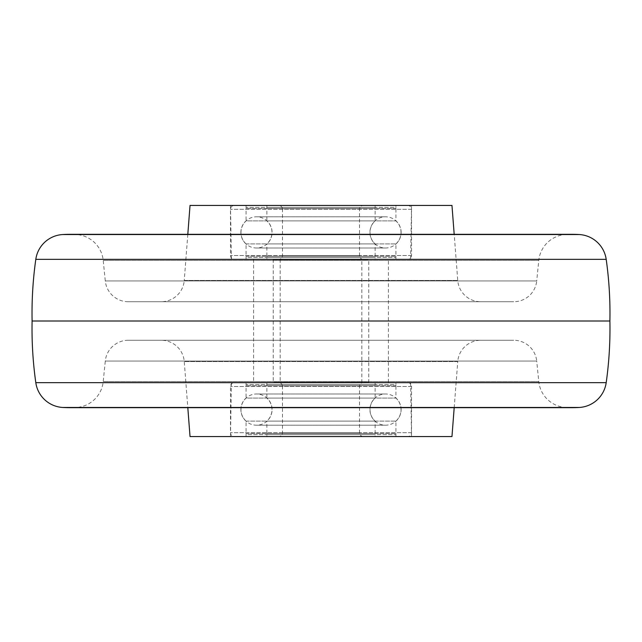 <?xml version="1.0" encoding="UTF-8"?>
<svg xmlns="http://www.w3.org/2000/svg" width="642" height="642" viewBox="0 0 642 642"><rect width="100%" height="100%" fill="white"/><g stroke="black" fill="none" stroke-linecap="round" stroke-linejoin="round"><path stroke-width="0.48" stroke-dasharray="3.21 2.41" d="M572.343 234.33A115.56 115.56 0 0 0 565.923 234.507A28.89 28.89 0 0 0 538.782 260.451L103.218 260.451L538.782 260.451L536.712 280.955L105.288 280.955L103.218 260.451A28.89 28.89 0 0 0 76.077 234.507L565.923 234.507L76.077 234.507A115.56 115.56 0 0 0 69.657 234.33L572.343 234.33M609.9 321L32.1 321M572.343 407.67A115.56 115.56 0 0 1 565.923 407.493A28.89 28.89 0 0 1 538.782 381.549L103.218 381.549L538.782 381.549L536.712 361.045L105.288 361.045L103.218 381.549A28.89 28.89 0 0 1 76.077 407.493L565.923 407.493L76.077 407.493A115.56 115.56 0 0 1 69.657 407.67L572.343 407.67M128.28 301.74A23.112 23.112 0 0 1 105.288 280.955L536.712 280.955A23.112 23.112 0 0 1 513.72 301.74L128.28 301.74L513.72 301.74M128.28 340.26A23.112 23.112 0 0 0 105.288 361.045L536.712 361.045A23.112 23.112 0 0 0 513.72 340.26L128.28 340.26L513.72 340.26M161.214 301.74L480.786 301.74L161.214 301.74A23.112 23.112 0 0 0 184.254 280.402L457.746 280.402A23.112 23.112 0 0 0 480.786 301.74M161.214 340.26L480.786 340.26L161.214 340.26A23.112 23.112 0 0 1 184.254 361.598L457.746 361.598A23.112 23.112 0 0 1 480.786 340.26M454.191 407.67L457.746 361.598L184.254 361.598L187.809 407.67M187.809 234.33L184.254 280.402L457.746 280.402L454.191 234.33M190.032 205.44L451.968 205.44M451.968 436.56L190.032 436.56M321 205.44L230.478 205.44L321 205.44M321 259.368L410.583 259.368L321 259.368M321 436.56L230.478 436.56L321 436.56M321 382.632L410.583 382.632L321 382.632M253.59 259.368L388.41 259.368L253.59 259.368L253.59 382.632L388.41 382.632L388.41 259.368M388.41 382.632L253.59 382.632M401.122 232.404A15.601 15.601 0 0 0 385.521 216.803A15.601 15.601 0 0 0 369.92 232.404A15.601 15.601 0 0 0 385.521 248.005A15.601 15.601 0 0 0 401.122 232.404M240.878 232.404A15.601 15.601 0 0 1 256.479 216.803A15.601 15.601 0 0 1 272.08 232.404A15.601 15.601 0 0 1 256.479 248.005A15.601 15.601 0 0 1 240.878 232.404M375.121 205.44L375.121 220.904A15.504 15.504 0 0 0 375.121 243.904L375.121 259.368L266.879 259.368L266.879 243.904L375.121 243.904L266.879 243.904A15.504 15.504 0 0 0 266.879 220.904L375.121 220.904L266.879 220.904L266.879 205.44L375.121 205.44L266.879 205.44M278.628 259.368L363.372 259.368L278.628 259.368A3.852 3.852 0 0 0 282.48 255.516L282.48 209.292L359.52 209.292L282.48 209.292A3.852 3.852 0 0 0 278.628 205.44L363.372 205.44L278.628 205.44M363.372 259.368A3.852 3.852 0 0 1 359.52 255.516L359.52 209.292A3.852 3.852 0 0 1 363.372 205.44M266.879 259.368L375.121 259.368M395.921 205.44L246.079 205.44L395.921 205.44L395.921 220.904A15.504 15.504 0 0 1 395.921 243.904L395.921 259.368L246.079 259.368L395.921 259.368M246.079 205.44L246.079 220.904L395.921 220.904L246.079 220.904A15.504 15.504 0 0 0 246.079 243.904L246.079 259.368M234.33 205.44L407.67 205.44L234.33 205.44A3.852 3.852 0 0 0 230.478 209.292L230.478 255.516A3.852 3.852 0 0 0 234.33 259.368L407.67 259.368L234.33 259.368M407.67 205.44A3.852 3.852 0 0 1 411.522 209.292L411.522 255.516A3.852 3.852 0 0 1 407.67 259.368M246.079 243.904L395.921 243.904L246.079 243.904M375.121 256.286L266.879 256.286L375.121 256.286L375.121 257.442L266.879 257.442L375.121 257.442M266.879 256.286L266.879 257.442M246.079 256.286L395.921 256.286L246.079 256.286L246.079 257.442L395.921 257.442L246.079 257.442M395.921 256.286L395.921 257.442M266.879 208.522L375.121 208.522L266.879 208.522L266.879 207.366L375.121 207.366L266.879 207.366M375.121 208.522L375.121 207.366M395.921 208.522L246.079 208.522L395.921 208.522L395.921 207.366L246.079 207.366L395.921 207.366M246.079 208.522L246.079 207.366M401.122 409.596A15.601 15.601 0 0 0 385.521 393.995A15.601 15.601 0 0 0 369.92 409.596A15.601 15.601 0 0 0 385.521 425.197A15.601 15.601 0 0 0 401.122 409.596M240.878 409.596A15.601 15.601 0 0 1 256.479 393.995A15.601 15.601 0 0 1 272.08 409.596A15.601 15.601 0 0 1 256.479 425.197A15.601 15.601 0 0 1 240.878 409.596M375.121 382.632L375.121 398.096A15.504 15.504 0 0 0 375.121 421.096L375.121 436.56L266.879 436.56L266.879 421.096L375.121 421.096L266.879 421.096A15.504 15.504 0 0 0 266.879 398.096L375.121 398.096L266.879 398.096L266.879 382.632L375.121 382.632L266.879 382.632M278.628 436.56L363.372 436.56L278.628 436.56A3.852 3.852 0 0 0 282.48 432.708L282.48 386.484L359.52 386.484L282.48 386.484A3.852 3.852 0 0 0 278.628 382.632L363.372 382.632L278.628 382.632M363.372 436.56A3.852 3.852 0 0 1 359.52 432.708L359.52 386.484A3.852 3.852 0 0 1 363.372 382.632M266.879 436.56L375.121 436.56M395.921 382.632L246.079 382.632L395.921 382.632L395.921 398.096A15.504 15.504 0 0 1 395.921 421.096L395.921 436.56L246.079 436.56L395.921 436.56M246.079 382.632L246.079 398.096L395.921 398.096L246.079 398.096A15.504 15.504 0 0 0 246.079 421.096L246.079 436.56M234.33 382.632L407.67 382.632L234.33 382.632A3.852 3.852 0 0 0 230.478 386.484L230.478 432.708A3.852 3.852 0 0 0 234.33 436.56L407.67 436.56L234.33 436.56M407.67 382.632A3.852 3.852 0 0 1 411.522 386.484L411.522 432.708A3.852 3.852 0 0 1 407.67 436.56M246.079 421.096L395.921 421.096L246.079 421.096M375.121 433.478L266.879 433.478L375.121 433.478L375.121 434.634L266.879 434.634L375.121 434.634M266.879 433.478L266.879 434.634M246.079 433.478L395.921 433.478L246.079 433.478L246.079 434.634L395.921 434.634L246.079 434.634M395.921 433.478L395.921 434.634M266.879 385.714L375.121 385.714L266.879 385.714L266.879 384.558L375.121 384.558L266.879 384.558M375.121 385.714L375.121 384.558M395.921 385.714L246.079 385.714L395.921 385.714L395.921 384.558L246.079 384.558L395.921 384.558M246.079 385.714L246.079 384.558M367.722 382.632L273.235 382.632L367.722 382.632M281.06 382.632L361.831 382.632L281.06 382.632M360.94 259.368L280.169 259.368L360.94 259.368M274.278 259.368L368.765 259.368L274.278 259.368M35.808 259.336L606.192 259.336M606.192 382.664L35.808 382.664M579.333 407.461L62.667 407.461M62.667 234.539L579.333 234.539M282.48 255.516L359.52 255.516L282.48 255.516M411.522 209.292L230.478 209.292L411.522 209.292M411.522 255.516L230.478 255.516L411.522 255.516M282.48 432.708L359.52 432.708L282.48 432.708M411.522 386.484L230.478 386.484L411.522 386.484M411.522 432.708L230.478 432.708L411.522 432.708M273.901 382.247L369.15 382.247L273.901 382.247M360.563 382.247L280.554 382.247L360.563 382.247M281.437 259.753L361.446 259.753L281.437 259.753M368.099 259.753L272.85 259.753L368.099 259.753M410.583 259.368L411.522 205.44M410.583 382.632L411.522 436.56M231.417 259.368L230.478 205.44M231.417 382.632L230.478 436.56M385.521 216.803L256.479 216.803L385.521 216.803M256.479 248.005L385.521 248.005L256.479 248.005M385.521 393.995L256.479 393.995L385.521 393.995M256.479 425.197L385.521 425.197L256.479 425.197M273.235 259.368L273.235 382.632M280.169 259.368L280.169 382.632M361.831 382.632L361.831 259.368M368.765 382.632L368.765 259.368"/><path stroke-width="0.96" d="M606.192 259.336A28.89 28.89 0 0 0 579.333 234.539A115.56 115.56 0 0 0 572.343 234.33L69.657 234.33A115.56 115.56 0 0 0 62.667 234.539A28.89 28.89 0 0 0 35.808 259.336A385.2 385.2 0 0 0 32.1 321L609.9 321A385.2 385.2 0 0 0 606.192 259.336L35.808 259.336M35.808 382.664L606.192 382.664A28.89 28.89 0 0 1 579.333 407.461A115.56 115.56 0 0 1 572.343 407.67L69.657 407.67A115.56 115.56 0 0 1 62.667 407.461A28.89 28.89 0 0 1 35.808 382.664A385.2 385.2 0 0 1 32.1 321M606.192 382.664A385.2 385.2 0 0 0 609.9 321M187.809 407.67L190.032 436.56L451.968 436.56L454.191 407.67M454.191 234.33L451.968 205.44L190.032 205.44L187.809 234.33M579.333 234.539L62.667 234.539M62.667 407.461L579.333 407.461"/></g></svg>
